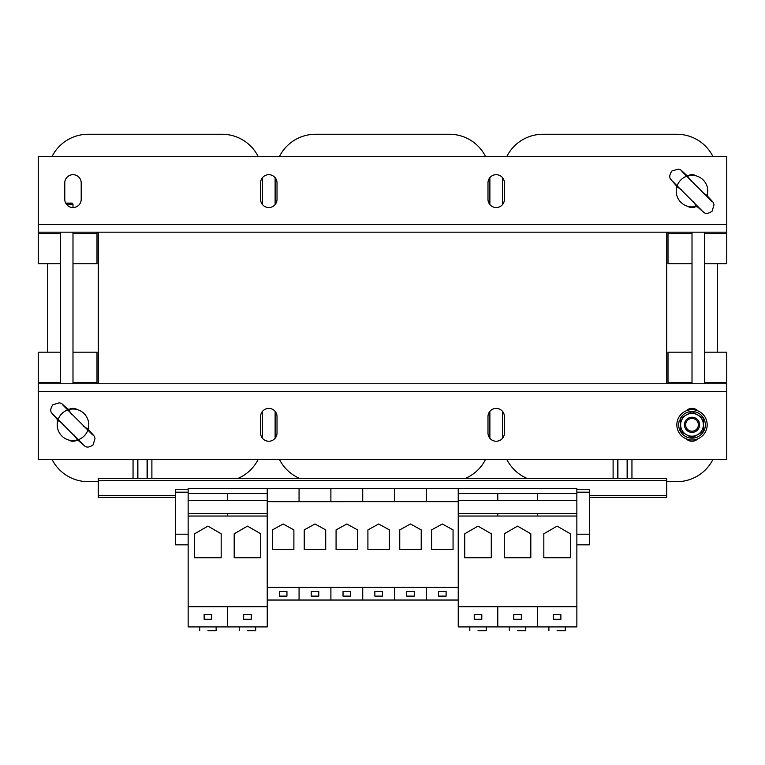 <?xml version="1.0" encoding="UTF-8"?>
<svg xmlns="http://www.w3.org/2000/svg" width="765" height="765" viewBox="0 0 765 765"><rect width="100%" height="100%" fill="white"/><g stroke="black" fill="none" stroke-linecap="round" stroke-linejoin="round"><path stroke-width="1.15" d="M268.802 174.688A8.214 8.214 0 0 0 262.491 177.652L262.491 204.571A8.214 8.214 0 0 0 275.123 204.571L275.123 177.652A8.214 8.214 0 0 0 268.802 174.688A8.214 8.214 0 0 1 277.016 182.902L277.016 199.321A8.214 8.214 0 0 1 268.802 207.535A8.214 8.214 0 0 1 260.588 199.321L260.588 182.902A8.214 8.214 0 0 1 268.802 174.688M496.198 174.688A8.214 8.214 0 0 0 489.877 177.652L489.877 204.571A8.214 8.214 0 0 0 502.509 204.571L502.509 177.652A8.214 8.214 0 0 0 496.198 174.688A8.214 8.214 0 0 1 504.412 182.902L504.412 199.321A8.214 8.214 0 0 1 496.198 207.535A8.214 8.214 0 0 1 487.984 199.321L487.984 182.902A8.214 8.214 0 0 1 496.198 174.688M496.198 441.242A8.214 8.214 0 0 0 502.509 438.278L502.509 411.36A8.214 8.214 0 0 0 489.877 411.36L489.877 438.278A8.214 8.214 0 0 0 496.198 441.242A8.214 8.214 0 0 1 487.984 433.028L487.984 416.609A8.214 8.214 0 0 1 496.198 408.395A8.214 8.214 0 0 1 504.412 416.609L504.412 433.028A8.214 8.214 0 0 1 496.198 441.242M268.802 441.242A8.214 8.214 0 0 0 275.123 438.278L275.123 411.36A8.214 8.214 0 0 0 262.491 411.36L262.491 438.278A8.214 8.214 0 0 0 268.802 441.242A8.214 8.214 0 0 1 260.588 433.028L260.588 416.609A8.214 8.214 0 0 1 268.802 408.395A8.214 8.214 0 0 1 277.016 416.609L277.016 433.028A8.214 8.214 0 0 1 268.802 441.242M72.991 174.688A8.214 8.214 0 0 1 81.205 182.902L81.205 199.321A8.214 8.214 0 0 1 72.991 207.535A8.214 8.214 0 0 1 64.776 199.321L64.776 182.902A8.214 8.214 0 0 1 72.991 174.688M76.816 440.296A8.214 8.214 0 0 1 68.649 440.009M697.843 438.814A8.214 8.214 0 0 1 686.176 438.814M688.184 175.625A8.214 8.214 0 0 1 696.351 175.921M707.663 196.28L707.568 193.794A15.788 15.788 0 0 0 689.322 175.548L686.836 175.462M676.356 185.933L676.451 188.419A15.788 15.788 0 0 0 694.697 206.674L697.183 206.76M690.642 180.741L688.204 176.763C680.181 169.438 681.586 170.06 678.326 169.113L671.909 171.006C669.633 174.344 669.165 177.011 670.494 179.02L677.656 187.301L681.634 189.739M693.377 201.482L695.815 205.46L704.096 212.632C706.105 213.961 708.773 213.483 712.11 211.207L714.013 204.791C713.066 201.53 713.678 202.935 706.363 194.922L702.385 192.474M65.704 203.108L71.948 203.108L72.991 204.159L66.354 204.159M478.01 630.743L486.224 630.743L478.01 630.743M486.224 630.743L486.224 626.918L469.806 626.918L469.806 630.743L469.806 626.918M207.917 630.743L216.132 630.743L207.917 630.743M216.132 630.743L216.132 626.918L199.713 626.918L199.713 630.743L199.713 626.918M517.551 630.743L525.765 630.743L517.551 630.743M525.765 630.743L525.765 626.918L509.347 626.918L509.347 630.743L509.347 626.918M247.458 630.743L255.673 630.743L247.458 630.743M255.673 630.743L255.673 626.918L239.254 626.918L239.254 630.743L239.254 626.918M557.092 630.743L565.306 630.743L557.092 630.743M565.306 630.743L565.306 626.918L548.888 626.918L548.888 630.743L548.888 626.918M150.686 478.507L133.053 478.268L133.053 459.564M614.314 478.507L613.109 478.268L613.109 459.564M71.623 414.448L69.185 410.47C61.162 403.155 62.567 403.767 59.307 402.82L52.89 404.723C50.614 408.051 50.146 410.728 51.475 412.737L58.637 421.008L62.615 423.456M74.358 435.189L76.796 439.167L85.078 446.339C87.086 447.668 89.754 447.19 93.091 444.924L94.994 438.508C94.047 435.237 94.659 436.652 87.344 428.63L83.366 426.191M88.644 429.997L88.549 427.511A15.788 15.788 0 0 0 70.303 409.256L67.817 409.17M77.676 439.904A15.788 15.788 0 0 0 88.071 429.509M57.337 419.65L57.432 422.137A15.788 15.788 0 0 0 75.678 440.382L78.164 440.468M702.729 435.543A15.157 15.157 0 0 0 702.729 414.104A15.157 15.157 0 0 0 681.29 414.104A15.157 15.157 0 0 0 681.29 435.543A15.157 15.157 0 0 0 702.729 435.543M692.009 418.455A6.359 6.359 0 0 1 698.369 424.824A6.359 6.359 0 0 1 692.009 431.183A6.359 6.359 0 0 1 685.65 424.824A6.359 6.359 0 0 1 692.009 418.455M692.009 417.241A7.583 7.583 0 0 1 699.593 424.824A7.583 7.583 0 0 1 692.009 432.397A7.583 7.583 0 0 1 684.426 424.824A7.583 7.583 0 0 1 692.009 417.241M537.326 606.741L458.245 606.741L458.245 626.918L576.867 626.918L576.867 606.741L537.326 606.741L537.326 626.918L537.326 606.741M267.224 501.668L267.224 488.615L267.224 513.506L267.224 501.668L458.235 501.658L458.235 488.615L576.858 488.615L576.867 606.741M576.858 516.031L458.235 516.031L458.245 606.741M570.355 533.779L557.092 526.129L543.829 533.788L543.829 557.723L570.355 557.723L570.355 533.779L570.355 557.723L543.829 557.723L543.829 533.788M227.693 606.741L188.152 606.741L188.152 626.918L227.693 626.918L227.693 606.741L227.693 626.918L267.234 626.918L267.234 606.741L227.693 606.741M267.224 513.506L227.683 513.506L267.224 513.506L267.234 606.741M267.224 516.031L188.142 516.031L188.152 606.741M260.722 533.779L247.458 526.129L234.186 533.788L234.195 557.723L260.722 557.723L260.722 533.779L260.722 557.723L234.195 557.723L260.722 557.723M530.814 533.779L517.551 526.129L504.278 533.788L504.288 557.723L530.814 557.723L530.814 533.779L530.814 557.723L504.288 557.723L504.278 533.788M221.181 533.779L207.917 526.129L194.645 533.788L194.654 557.723L221.181 557.723L221.181 533.779L221.181 557.723L194.654 557.723L221.181 557.723M491.273 533.779L478.01 526.129L464.738 533.788L464.747 557.723L491.273 557.723L491.273 533.779L491.273 557.723L464.747 557.723L464.738 533.788M204.131 614.505L211.714 614.591L204.131 614.505M506.899 156.366A40.43 40.43 0 0 1 542.94 134.258L676.853 134.258A40.43 40.43 0 0 1 712.884 156.366M506.899 459.564A40.43 40.43 0 0 0 527.276 478.507M666.745 481.673L676.853 481.673A40.43 40.43 0 0 0 712.884 459.564M717.274 263.753L717.274 352.177M52.116 156.366A40.43 40.43 0 0 1 88.147 134.258L222.06 134.258A40.43 40.43 0 0 1 258.101 156.366M47.726 352.177L47.726 263.753M52.116 459.564A40.43 40.43 0 0 0 88.147 481.673L98.255 481.673M258.101 459.564A40.43 40.43 0 0 1 237.724 478.507M279.512 156.366A40.43 40.43 0 0 1 315.543 134.258L449.457 134.258A40.43 40.43 0 0 1 485.488 156.366M279.512 459.564A40.43 40.43 0 0 0 299.88 478.507M485.488 459.564A40.43 40.43 0 0 1 465.12 478.507M60.358 352.177L38.25 352.177L38.25 383.762L98.255 383.762L98.255 232.168L38.25 232.168L38.25 156.366L726.75 156.366L726.75 232.168L666.745 232.168L666.745 383.762L726.75 383.762L726.75 352.177L704.642 352.177M687.324 176.027A15.788 15.788 0 0 0 676.929 186.421M695.834 206.588A8.214 8.214 0 0 1 687.668 206.292M38.25 232.168L38.25 263.753L60.358 263.753M72.991 263.753L96.992 263.753L96.992 232.168M668.008 232.168L668.008 263.753L692.009 263.753M704.642 263.753L726.75 263.753L726.75 232.168M680.64 420.731L679.492 420.253A13.33 13.33 0 0 0 693.874 438.02A13.33 13.33 0 0 0 702.777 416.963A13.33 13.33 0 0 0 680.009 419.029L680.64 419.297M680.64 424.824L680.64 418.254L686.32 414.974A11.37 11.37 0 0 1 697.69 414.974L703.379 418.254L703.379 424.824A11.37 11.37 0 0 0 697.69 414.974L692.009 411.694L686.32 414.974A11.37 11.37 0 0 0 686.32 434.663L680.64 431.384L680.64 424.824M703.379 431.384L703.379 424.824A11.37 11.37 0 0 1 686.32 434.663L692.009 437.953L703.379 431.384M68.305 409.744A15.788 15.788 0 0 0 57.911 420.138M481.807 619.239L481.807 614.591L474.224 614.591L474.224 619.239L481.807 619.239M474.224 614.591L481.807 614.591M521.348 619.239L521.348 614.591L513.764 614.591L513.764 619.239L521.348 619.239M513.764 614.591L521.348 614.591M251.255 619.239L251.255 614.591L243.672 614.591L243.672 619.239L251.255 619.239M243.672 614.591L251.255 614.591M560.888 619.239L560.888 614.591L553.305 614.591L553.305 619.239L560.888 619.239M553.305 614.591L560.888 614.591M617.91 459.564L617.91 478.268L613.109 478.268M617.728 478.268L617.728 459.564M627.329 459.564L627.329 478.268L617.91 478.268M630.743 478.507L627.329 478.268M631.947 478.268L631.947 459.564M627.137 478.268L627.137 459.564M147.272 459.564L147.272 478.268M151.891 478.268L151.891 459.564M137.863 459.564L137.863 478.268M147.09 478.268L147.09 459.564M137.671 478.268L137.671 459.564M589.49 492.191L589.49 489.246L576.858 489.246L576.858 492.191L589.49 492.191L589.49 544.833L576.858 544.833M188.142 544.833L175.51 544.833L175.51 534.2L188.142 534.2L188.142 544.833M458.235 488.615L426.401 488.615L426.401 501.668L426.401 488.615L394.558 488.615L394.568 501.658L394.558 488.615L362.725 488.615L362.725 501.658L362.725 488.615L330.891 488.615L330.891 501.668L330.891 488.615L299.058 488.615L299.058 501.658L299.058 488.615L188.142 488.615L188.142 489.246L175.51 489.246L175.51 534.2M188.142 488.615L188.142 492.191L175.51 492.191M188.142 492.191L188.142 534.2M286.942 596.117L286.942 591.469L279.359 591.469L279.359 596.117L286.942 596.117M279.359 591.469L286.942 591.469M350.609 596.117L350.609 591.469L343.026 591.469L343.026 596.117L350.609 596.117M343.026 591.469L350.609 591.469M382.443 596.117L382.443 591.469L374.86 591.469L374.86 596.117L382.443 596.117M374.86 591.469L382.443 591.469M446.11 596.117L446.11 591.469L438.536 591.469L438.536 596.117L446.11 596.117M438.536 591.469L446.11 591.469M414.276 596.117L414.276 591.469L406.703 591.469L406.703 596.117L414.276 596.117M406.703 591.469L414.276 591.469M421.219 529.887L410.48 523.996L399.741 529.887L399.751 549.509L421.219 549.509L421.219 529.887L410.48 523.996L399.741 529.887M394.568 587.405L458.245 587.405L458.245 600.037L426.411 600.037L426.401 587.405L426.411 600.037L394.568 600.037L394.568 587.405L394.568 600.037L362.734 600.037L362.734 587.405L394.568 587.405M389.385 529.887L378.646 523.996L367.908 529.887L367.908 549.509L389.385 549.509L389.385 529.887L378.646 523.996L367.908 529.887M362.734 600.037L362.734 587.405L299.067 587.405L299.067 600.037L330.901 600.037L330.901 587.405L330.901 600.037L362.734 600.037M318.776 596.117L318.776 591.469L311.192 591.469L311.192 596.117L318.776 596.117M311.192 591.469L318.776 591.469M325.718 529.887L314.979 523.996L304.241 529.887L304.241 549.509L325.718 549.509L325.718 529.887L314.979 523.996L304.241 529.887M357.551 529.887L346.813 523.996L336.074 529.887L336.074 549.509L357.551 549.509L357.551 529.887L346.813 523.996L336.074 529.887M267.234 600.037L299.067 600.037L299.067 587.405L267.234 587.405M589.49 497.46L666.745 497.46L666.745 478.507L98.255 478.507L98.255 497.46L175.51 497.46M175.51 495.567L98.255 495.567M666.745 495.567L589.49 495.567M576.858 534.2L589.49 534.2M576.858 513.439L576.858 492.191M458.235 501.658L458.235 513.506L576.858 513.506L537.317 513.506L537.317 516.031L537.317 513.506L497.776 513.506L497.776 516.031L497.776 513.506L458.235 513.506L458.245 587.405M576.858 500.453L458.235 500.453M576.858 493.329L537.317 493.329L537.317 500.453M293.884 529.887L283.146 523.996L272.407 529.887L272.407 549.509L293.884 549.509L293.884 529.887L283.146 523.996L272.407 529.887M267.224 500.453L188.142 500.453L188.142 513.506L227.683 513.506L227.683 516.031L227.683 513.506L188.142 513.506L188.142 516.031M267.224 493.329L188.142 493.329M537.317 493.329L497.776 493.329L497.776 500.453M497.785 606.741L497.785 626.918L497.785 606.741M227.683 500.453L227.683 493.329M188.142 497.785L188.142 500.453M453.062 529.887L442.323 523.996L431.584 529.887L431.584 549.509L453.062 549.509L453.062 529.887L442.323 523.996L431.584 529.887M458.235 513.506L458.235 516.031M497.776 493.329L458.235 493.329M98.255 383.762L666.745 383.762M98.255 232.168L666.745 232.168M96.992 383.762L96.992 352.177L72.991 352.177M692.009 352.177L668.008 352.177L668.008 383.762M38.25 383.762L38.25 459.564L726.75 459.564L726.75 383.762M686.176 410.824A8.214 8.214 0 0 1 697.843 410.824M69.166 409.342A8.214 8.214 0 0 1 77.332 409.638A8.214 8.214 0 0 0 69.166 409.342M204.131 614.591L204.131 619.239L211.714 619.239L211.714 614.591M194.654 556.461L194.645 533.788M234.195 556.451L234.186 533.788M726.75 224.585L38.25 224.585M38.25 233.43L60.358 233.43M72.991 233.43L96.992 233.43M668.008 233.43L692.009 233.43M704.642 233.43L726.75 233.43M666.745 480.535L98.255 480.535M175.51 497.336L98.255 497.336M175.51 495.691L98.255 495.691M175.51 495.443L98.255 495.443M666.745 497.336L589.49 497.336M666.745 495.691L589.49 495.691M666.745 495.443L589.49 495.443M96.992 382.5L72.991 382.5M60.358 382.5L38.25 382.5M726.75 382.5L704.642 382.5M692.009 382.5L668.008 382.5M38.25 391.345L726.75 391.345M672.33 181.028L702.088 210.796M681.931 171.427L711.689 201.185M704.642 232.168L704.642 383.762M60.358 232.168L60.358 383.762M62.912 405.134L92.67 434.903M53.311 414.745L83.069 444.503M134.258 478.507L133.053 478.268M72.991 232.168L72.991 383.762M692.009 232.168L692.009 383.762M72.991 204.159L72.991 207.535"/></g></svg>
